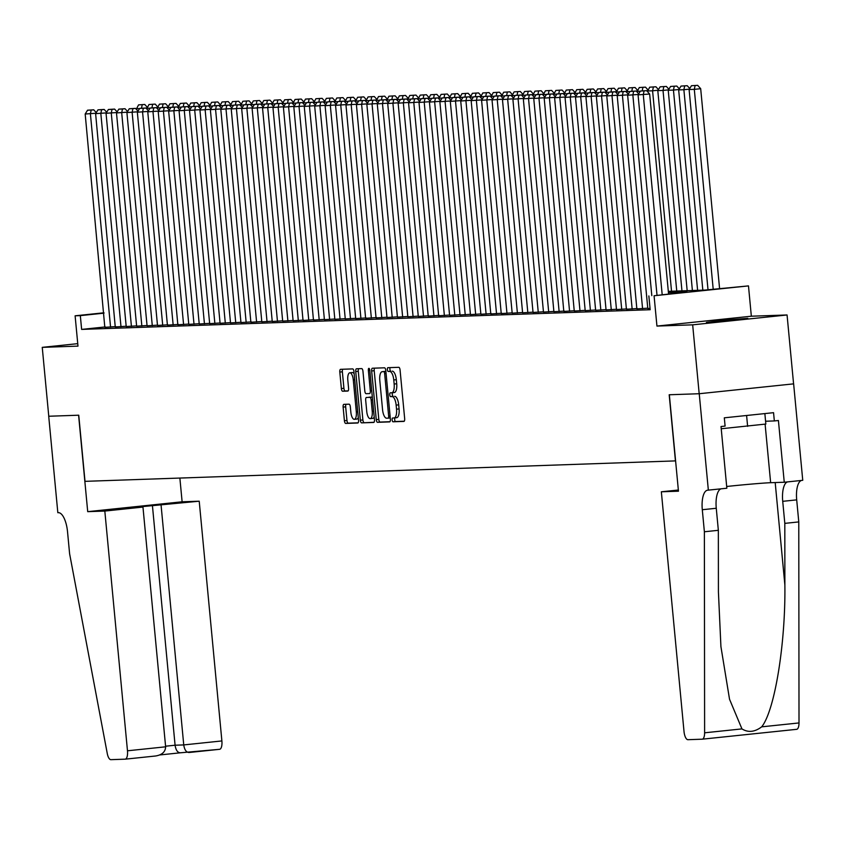 <?xml version="1.0" encoding="UTF-8"?>
<svg xmlns="http://www.w3.org/2000/svg" width="845" height="845" viewBox="0 0 845 845"><rect width="100%" height="100%" fill="white"/><g stroke="black" fill="none" stroke-linecap="round" stroke-linejoin="round"><path stroke-width="1.27" d="M392.133 419.912A1.901 0.718 -96 0 0 393.02 421.782L403.899 421.412A2.715 1.025 -96 0 0 403.931 421.401A2.715 1.025 -96 0 0 404.67 418.666L400.065 369.983A2.715 1.025 -96 0 0 398.787 367.311L387.908 367.691A1.901 0.718 -96 0 0 387.887 367.691A1.901 0.718 -96 0 0 387.369 369.603A1.901 0.718 -96 0 0 388.267 371.473L389.672 371.43A8.693 3.274 -96 0 1 393.77 379.965L394.15 384.031A8.693 3.274 -96 0 1 391.784 392.788A8.693 3.274 -96 0 1 391.7 392.798L390.284 392.84A1.901 0.718 -96 0 0 390.274 392.84A1.901 0.718 -96 0 0 389.746 394.763A1.901 0.718 -96 0 0 390.643 396.632L392.059 396.58A8.693 3.274 -96 0 1 396.147 405.125L396.527 409.181A8.693 3.274 -96 0 1 394.161 417.948A8.693 3.274 -96 0 1 394.076 417.948L392.661 418A1.901 0.718 -96 0 0 392.65 418A1.901 0.718 -96 0 0 392.133 419.912M394.985 417.863A1.901 0.718 -96 0 0 394.678 419.648A1.901 0.718 -96 0 0 395.576 421.518L404.248 421.222M390.179 367.607A1.901 0.718 -96 0 0 389.925 369.339A1.901 0.718 -96 0 0 390.823 371.208L389.672 371.43M392.598 392.703A1.901 0.718 -96 0 0 392.302 394.499A1.901 0.718 -96 0 0 393.2 396.368L392.059 396.58M706.409 322.452L747.804 318.343L722.137 320.255L706.409 322.452M343.894 404.354A2.715 1.025 -96 0 0 343.862 404.354A2.715 1.025 -96 0 0 343.123 407.1L344.411 420.757A2.715 1.025 -96 0 0 345.689 423.419L357.773 423.007A2.715 1.025 -96 0 0 357.805 423.007A2.715 1.025 -96 0 0 358.544 420.261L353.939 371.578A2.715 1.025 -96 0 0 352.661 368.906L340.577 369.328A2.715 1.025 -96 0 0 340.556 369.328A2.715 1.025 -96 0 0 339.806 372.064L341.369 388.563A2.715 1.025 -96 0 0 342.647 391.235L347.823 391.055A2.715 1.025 -96 0 0 347.844 391.055A2.715 1.025 -96 0 0 348.584 388.32L347.813 380.134A7.267 2.736 -96 0 1 349.798 372.814A7.267 2.736 -96 0 1 353.294 379.944L356.326 412.001A7.267 2.736 -96 0 1 354.34 419.321A7.267 2.736 -96 0 1 350.844 412.191L350.337 406.846A2.715 1.025 -96 0 0 349.059 404.174L343.894 404.354M105.308 326.93L81.627 329.402L80.328 315.629L75.11 315.808L103.977 312.787M708.353 490.163L699.237 393.728L669.346 394.752L678.461 491.198L661.35 491.79L684.017 731.527A8.302 3.126 -96 0 0 687.925 739.692L702.163 739.195A8.302 3.126 -96 0 0 702.248 739.185A8.302 3.126 -96 0 0 704.614 732.805L704.381 531.769L702.301 509.725A19.382 7.288 84 0 1 707.582 490.206A19.382 7.288 84 0 1 707.772 490.184L726.848 488.23L721.017 426.514L725.094 426.081L724.313 417.821L773.555 412.677L774.337 420.937L778.414 420.514L784.255 482.241L802.75 480.309L793.635 383.862L699.185 393.728L669.187 394.763L675.44 460.895L85.007 481.344L78.754 415.201L48.767 416.247L42.25 347.358L77.983 346.123L75.11 315.808M699.185 393.728L692.668 324.839L787.065 314.974L751.342 316.21L748.48 285.895L654.072 295.761L687.133 291.947L668.427 292.592M751.342 316.21L656.945 326.075L692.668 324.839M656.945 326.075L654.072 295.761M81.627 329.402L650.164 309.724L648.854 295.94M376.257 419.648A2.715 1.025 -96 0 0 377.535 422.32L389.619 421.898A2.715 1.025 -96 0 0 389.651 421.898A2.715 1.025 -96 0 0 390.39 419.162L385.785 370.48A2.715 1.025 -96 0 0 384.507 367.807L372.423 368.23A2.715 1.025 -96 0 0 372.391 368.23A2.715 1.025 -96 0 0 371.652 370.966L376.257 419.648L378.803 419.384A2.715 1.025 -96 0 0 380.092 422.056L389.967 421.708M373.701 422.458L361.618 422.87A2.715 1.025 -96 0 1 360.34 420.208L355.734 371.515A2.715 1.025 -96 0 1 356.474 368.779A2.715 1.025 -96 0 0 356.474 368.779L361.671 368.6A2.715 1.025 -96 0 1 362.949 371.272L364.818 391.013A2.715 1.025 -96 0 0 366.096 393.685L369.529 393.559A2.715 1.025 -96 0 0 369.55 393.559A2.715 1.025 -96 0 0 370.3 390.823L368.357 370.268A1.901 0.718 -96 0 1 368.874 368.346A1.901 0.718 -96 0 1 369.783 370.216L374.462 419.712A2.715 1.025 -96 0 1 373.722 422.447A2.715 1.025 -96 0 0 373.722 422.447L373.754 422.447M77.74 343.651L42.25 347.358M793.582 383.862L787.065 314.974M647.788 308.478L650.037 308.436M627.877 94.841L617.199 95.591L636.845 308.89L647.766 308.182M617.441 95.2L606.773 95.95L626.409 309.249L637.331 308.541M616.501 309.555L626.905 308.911M606.066 309.914L616.47 309.27M595.63 310.284L606.034 309.629M585.205 310.643L595.609 309.988M565.284 97.006L554.616 97.756L574.251 311.055L585.173 310.347M554.848 97.365L544.18 98.115L563.816 311.414L574.737 310.717M553.908 311.72L564.312 311.076M543.472 312.09L553.876 311.435M533.047 312.449L543.451 311.794M522.611 312.808L533.015 312.154M512.176 313.168L522.58 312.523M492.265 99.53L481.587 100.291L501.233 313.579L512.154 312.882M481.83 99.9L471.161 100.65L490.797 313.949L501.719 313.241M480.879 314.255L491.294 313.601M470.454 314.615L480.858 313.96M460.018 314.974L470.422 314.329M449.593 315.333L459.997 314.689M429.672 101.706L419.004 102.456L438.639 315.755L449.561 315.048M419.236 102.065L408.568 102.815L428.204 316.114L439.125 315.407M418.296 316.421L428.7 315.766M407.86 316.78L418.264 316.136M397.435 317.139L407.839 316.495M386.999 317.498L397.403 316.854M367.079 103.872L356.41 104.622L376.046 317.921L386.968 317.213M356.653 104.231L345.975 104.981L365.621 318.28L376.543 317.572M355.703 318.586L366.107 317.942M345.267 318.945L355.671 318.301M334.842 319.304L345.246 318.66M324.406 319.674L334.81 319.019M304.496 106.037L293.817 106.787L313.463 320.086L324.385 319.378M294.06 106.396L283.392 107.146L303.028 320.445L313.949 319.737M293.109 320.751L303.513 320.107M282.684 321.111L293.088 320.466M272.248 321.48L282.652 320.825M261.813 321.839L272.227 321.184M241.902 108.202L231.224 108.952L250.87 322.251L261.792 321.544M240.952 322.558L251.356 321.913M230.527 322.917L240.931 322.272M220.091 323.286L230.495 322.632M209.655 323.646L220.059 322.991M199.23 324.005L209.634 323.35M188.794 324.364L199.198 323.719M168.884 110.727L158.205 111.487L177.841 324.776L188.773 324.079M158.448 111.096L147.769 111.846L167.416 325.145L178.337 324.438M157.497 325.452L167.901 324.797M147.072 325.811L157.476 325.156M136.637 326.17L147.041 325.526M126.201 326.529L136.605 325.885M106.29 112.903L95.612 113.652L115.258 326.952L126.18 326.244M115.744 326.603L104.822 327.311L85.187 114.012L95.855 113.262M668.31 291.345L704.994 290.078L748.48 285.895M104.009 313.157L80.328 315.629M394.245 417.926L396.622 417.683A8.693 3.274 -96 0 0 396.706 417.673A8.693 3.274 -96 0 0 399.083 408.917L396.527 409.181M394.604 396.316A8.693 3.274 -96 0 1 398.703 404.861L399.083 408.917M391.869 392.777L394.245 392.524A8.693 3.274 -96 0 0 394.33 392.524A8.693 3.274 -96 0 0 396.706 383.757L394.15 384.031M392.228 371.156A8.693 3.274 -96 0 1 396.326 379.701L396.706 383.757M374.631 368.145A2.715 1.025 -96 0 0 374.208 370.701L378.803 419.384M388.13 418.159A1.901 0.718 -96 0 0 388.151 418.159A1.901 0.718 -96 0 0 388.668 416.236L384.633 373.501A1.901 0.718 -96 0 0 383.736 371.631L382.257 371.684A8.693 3.274 -96 0 0 382.162 371.694A8.693 3.274 -96 0 0 379.796 380.451L382.553 409.667A8.693 3.274 -96 0 0 386.651 418.212L388.13 418.159M384.633 371.441A8.693 3.274 -96 0 1 384.718 371.42A8.693 3.274 -96 0 1 384.802 371.42L385.869 371.377M374.05 422.268L361.618 422.87M358.702 368.705A2.715 1.025 -96 0 0 358.28 371.251L362.885 419.933A2.715 1.025 -96 0 0 364.163 422.606M366.751 411.504A7.267 2.736 -96 0 0 370.247 418.634A7.267 2.736 -96 0 0 372.233 411.314L371.166 400.023A2.715 1.025 -96 0 0 369.888 397.351L366.455 397.467A2.715 1.025 -96 0 0 366.424 397.467A2.715 1.025 -96 0 0 365.684 400.213L366.751 411.504M370.247 418.634L372.803 418.37A7.267 2.736 -96 0 0 374.208 416.944M368.948 397.203A2.715 1.025 -96 0 1 368.98 397.203A2.715 1.025 -96 0 0 368.98 397.203L372.328 397.087L369.888 397.351M354.34 419.321L356.886 419.057A7.267 2.736 -96 0 0 358.291 417.631M354.161 373.86A7.267 2.736 -96 0 0 352.354 372.539L349.798 372.814M342.785 369.254A2.715 1.025 -96 0 0 342.362 371.8L343.926 388.299A2.715 1.025 -96 0 0 345.204 390.971L348.172 390.865M346.091 404.28A2.715 1.025 -96 0 0 345.668 406.825L346.968 420.483A2.715 1.025 -96 0 0 348.246 423.155L358.122 422.817M719.581 288.557L700.685 88.693L694.305 89.359L713.201 289.222M708.015 289.761L689.097 89.538L691.453 85.725L697.653 85.334L691.453 85.725M695.097 85.599L694.305 89.359L689.097 89.538M697.653 85.334L700.685 88.693M656.998 295.095L638.07 94.872L649.657 94.017L646.626 90.668L640.425 91.059L647.608 90.595M668.553 293.88L649.657 94.017M662.174 294.546L643.277 94.682L644.07 90.933M640.425 91.059L638.07 94.872M721.229 428.753L765.845 424.053L764.862 413.585M746.6 415.486L747.624 426.345M704.381 531.769L718.345 530.311L718.419 591.954L720.922 646.636L729.531 699.237L741.942 728.897C748.142 732.773 754.722 732.087 761.683 726.837C774.675 710.825 785.628 643.858 784.878 585.015L784.815 523.372L782.723 501.328A19.382 7.288 84 0 1 787.519 481.893M784.815 523.372L798.778 521.914L796.698 499.87A19.382 7.288 84 0 1 801.493 480.435M721.06 488.843A19.382 7.288 84 0 0 716.264 508.267L718.345 530.311M761.683 726.837L799.011 722.94L798.778 521.914M699.237 393.728L793.635 383.862M661.35 491.79L678.355 490.015M726.679 486.488A31.149 0.76 174.6 0 1 770.64 482.706L784.255 482.241M799.011 722.94A8.302 3.126 84 0 1 796.645 729.33A8.302 3.126 84 0 1 796.571 729.33L702.332 739.174M765.581 421.243L774.337 420.937M104.822 511.067L127.479 750.793L165.631 746.811L142.963 507.074L104.822 511.067L87.711 511.658L78.596 415.212L48.714 416.247L57.83 512.693L58.4 512.672A19.382 7.288 -96 0 1 67.526 531.706L69.607 553.75L107.262 753.486A8.302 3.126 -96 0 0 110.896 759.666L125.134 759.169A8.302 3.126 -96 0 0 125.218 759.169A8.302 3.126 -96 0 0 127.479 750.793M179.869 478.059L182.119 501.793L87.711 511.658M182.119 501.793L199.219 501.201L134.302 507.38L142.963 507.074M161.078 505.183L183.745 744.92L221.886 740.938A8.302 3.126 84 0 1 219.615 749.304A8.302 3.126 84 0 1 219.531 749.314L180.27 752.81M199.219 501.201L221.886 740.938M152.417 505.49L175.084 745.216L183.745 744.92C184.495 749.864 186.27 752.388 189.048 752.494M180.386 752.8C177.608 752.684 175.844 750.159 175.084 745.216L165.567 746.209M165.631 746.811C165.409 751.86 162.082 754.912 155.628 755.99L125.218 759.169M689.33 89.147L683.88 89.718L702.829 290.152M697.611 290.331L678.662 89.897L681.017 86.084L687.217 85.694L681.017 86.084M684.672 85.958L683.88 89.718L678.662 89.897M687.217 85.694L689.742 88.482M678.905 89.507L673.444 90.077L692.393 290.511M687.175 290.691L668.226 90.257L670.592 86.454L676.792 86.053L670.592 86.454M674.236 86.327L673.444 90.077L668.226 90.257M676.792 86.053L679.317 88.841M668.469 89.866L663.019 90.436L681.957 290.87M676.75 291.06L657.801 90.616L660.156 86.813L666.356 86.422L660.156 86.813M663.811 86.686L663.019 90.436L657.801 90.616M666.356 86.422L668.881 89.211M658.044 90.235L652.583 90.806L671.532 291.24M647.418 91.545L649.72 87.172L655.931 86.781L649.72 87.172M653.375 87.046L652.583 90.806L647.365 90.985M655.931 86.781L658.445 89.57M647.798 308.509L627.634 95.231L638.302 94.482M651.812 295.634L632.852 95.052L633.644 91.292L636.19 91.028L629.99 91.418L633.644 91.292M629.99 91.418L627.634 95.231M638.714 93.816L636.19 91.028M642.58 308.689L622.416 95.411L623.209 91.651L625.765 91.387L619.565 91.778L623.209 91.651M619.565 91.778L617.199 95.591M628.289 94.175L625.765 91.387M632.144 309.048L611.991 95.77L612.783 92.02L615.329 91.746L609.129 92.147L612.783 92.02M609.129 92.147L606.773 95.95M617.853 94.534L615.329 91.746M616.501 309.597L596.338 96.309L607.016 95.559M621.719 309.407L601.555 96.129L602.348 92.38L604.904 92.116L598.693 92.506L602.348 92.38M598.693 92.506L596.338 96.309M607.418 94.904L604.904 92.116M636.993 91.904L639.295 87.531L645.495 87.141L639.295 87.531M640.32 91.228L636.94 91.344M645.495 87.141L648.02 89.929M642.211 90.869L642.939 87.405M606.066 309.957L585.912 96.679L596.581 95.918M611.284 309.777L591.12 96.488L591.912 92.739L594.468 92.475L588.268 92.865L591.912 92.739M588.268 92.865L585.912 96.679M596.992 95.263L594.468 92.475M637.172 90.954L636.222 91.049M626.557 92.263L628.86 87.891L635.06 87.5L628.86 87.891M629.884 91.587L626.504 91.704M635.06 87.5L637.584 90.288M631.775 91.228L632.514 87.764M595.64 310.316L575.477 97.038L586.145 96.288M600.848 310.136L580.695 96.858L581.487 93.098L584.032 92.834L577.832 93.225L581.487 93.098M577.832 93.225L575.477 97.038M586.557 95.622L584.032 92.834L585.015 92.76M626.747 91.313L625.786 91.418M616.121 92.623L618.424 88.26L624.635 87.859L618.424 88.26M619.459 91.947L616.068 92.063M624.635 87.859L627.148 90.647M621.35 91.598L622.078 88.133M585.205 310.675L565.041 97.397L575.72 96.647M590.423 310.495L570.259 97.217L571.051 93.457L573.607 93.193L567.396 93.584L571.051 93.457M567.396 93.584L565.041 97.397M576.132 95.981L573.607 93.193M616.311 91.672L615.35 91.778M605.696 92.992L607.999 88.619L614.199 88.229L607.999 88.619M609.023 92.306L605.643 92.422M614.199 88.229L616.723 91.017M610.914 91.957L611.643 88.493M579.987 310.854L559.823 97.576L560.626 93.827L563.171 93.552L556.971 93.953L560.626 93.827M556.971 93.953L554.616 97.756M565.696 96.341L563.171 93.552M605.876 92.042L604.925 92.137M595.26 93.351L597.563 88.978L603.763 88.588L597.563 88.978M598.598 92.675L595.207 92.792M603.763 88.588L606.287 91.376M600.489 92.316L601.217 88.852M569.562 311.213L549.398 97.935L550.19 94.186L552.736 93.911L546.535 94.313L550.19 94.186M546.535 94.313L544.18 98.115M555.26 96.71L552.736 93.911M595.45 92.401L594.489 92.496M584.824 93.71L587.138 89.338L593.338 88.947L587.138 89.338M588.162 93.034L584.772 93.151M593.338 88.947L595.862 91.735M590.053 92.675L590.782 89.211M553.908 311.763L533.744 98.485L544.423 97.724M559.126 311.583L538.962 98.295L539.754 94.545L542.31 94.281L536.11 94.672L539.754 94.545M536.11 94.672L533.744 98.485M544.835 97.069L542.31 94.281M574.399 94.07L576.702 89.697L582.902 89.306L576.702 89.697M577.726 93.394L574.346 93.51M582.902 89.306L585.427 92.094M579.617 93.034L580.357 89.57M543.483 312.122L523.319 98.844L533.987 98.094M548.69 311.942L528.537 98.664L529.329 94.904L531.875 94.64L525.674 95.031L529.329 94.904M525.674 95.031L523.319 98.844M534.399 97.428L531.875 94.64L532.857 94.566M574.589 93.119L573.628 93.225M563.964 94.429L566.266 90.066L572.477 89.665L566.266 90.066M567.301 93.753L563.911 93.869M572.477 89.665L574.991 92.454M569.192 93.404L569.921 89.94M533.047 312.481L512.883 99.203L523.562 98.453M538.265 312.301L518.101 99.023L518.893 95.263L521.449 94.999L515.239 95.39L518.893 95.263M515.239 95.39L512.883 99.203M523.963 97.788L521.449 94.999L522.432 94.925M564.154 93.478L563.192 93.584M553.538 94.798L555.841 90.426L562.041 90.035L555.841 90.426M556.866 94.112L553.486 94.228M562.041 90.035L564.566 92.823M558.756 93.763L559.485 90.299M522.611 312.84L502.458 99.562L513.126 98.812M527.829 312.661L507.665 99.383L508.458 95.633L511.014 95.358L504.814 95.749L508.458 95.633M504.814 95.749L502.458 99.562M513.538 98.147L511.014 95.358L511.996 95.284M553.718 93.848L552.767 93.943M543.103 95.158L545.405 90.785L551.605 90.394L545.405 90.785M546.43 94.471L543.05 94.598M551.605 90.394L554.13 93.182M548.331 94.122L549.06 90.658M512.186 313.21L492.022 99.921L502.69 99.171M517.393 313.02L497.24 99.742L498.032 95.992L500.578 95.717L494.378 96.119L498.032 95.992M494.378 96.119L492.022 99.921M503.102 98.516L500.578 95.717M543.293 94.207L542.332 94.302M532.667 95.517L534.969 91.144L541.18 90.753L534.969 91.144M536.005 94.841L532.614 94.957M541.18 90.753L543.705 93.541M537.895 94.482L538.624 91.017M506.968 313.389L486.804 100.101L487.597 96.351L490.153 96.087L483.953 96.478L487.597 96.351M483.953 96.478L481.587 100.291M492.677 98.876L490.153 96.087M522.242 95.876L524.544 91.503L530.745 91.112L524.544 91.503M525.569 95.2L522.189 95.316M530.745 91.112L533.269 93.901M527.46 94.841L528.199 91.376M496.533 313.748L476.379 100.471L477.171 96.71L479.717 96.446L473.517 96.837L477.171 96.71M473.517 96.837L471.161 100.65M482.241 99.235L479.717 96.446M511.806 96.235L514.109 91.873L520.309 91.471L514.109 91.873M515.144 95.559L511.753 95.675M520.309 91.471L522.833 94.26M517.034 95.21L517.763 91.746M480.889 314.287L460.726 101.009L471.404 100.259M486.107 314.108L465.944 100.83L466.736 97.069L469.281 96.805L463.081 97.196L466.736 97.069M463.081 97.196L460.726 101.009M471.806 99.594L469.281 96.805M501.37 96.605L503.683 92.232L509.884 91.841L503.683 92.232M504.708 95.918L501.317 96.034M509.884 91.841L512.408 94.629M506.599 95.569L507.327 92.105M470.454 314.646L450.29 101.368L460.969 100.618M475.672 314.467L455.508 101.189L456.3 97.428L458.856 97.164L452.656 97.555L456.3 97.428M452.656 97.555L450.29 101.368M461.381 99.953L458.856 97.164M501.56 95.643L500.61 95.749M490.945 96.964L493.248 92.591L499.448 92.2L493.248 92.591M494.272 96.277L490.892 96.404M499.448 92.2L501.972 94.989M496.163 95.929L496.902 92.464M460.029 315.016L439.865 101.727L450.533 100.977M465.236 314.826L445.083 101.548L445.875 97.798L448.42 97.524L442.22 97.925L445.875 97.798M442.22 97.925L439.865 101.727M450.945 100.323L448.42 97.524L449.403 97.45M491.135 96.013L490.174 96.108M480.509 97.323L482.812 92.95L489.023 92.559L482.812 92.95M483.847 96.647L480.456 96.763M489.023 92.559L491.536 95.348M485.738 96.288L486.466 92.823M449.593 315.375L429.429 102.087L440.108 101.337M454.811 315.196L434.647 101.907L435.439 98.157L437.995 97.893L431.784 98.284L435.439 98.157M431.784 98.284L429.429 102.087M440.509 100.682L437.995 97.893M480.699 96.372L479.738 96.467M470.084 97.682L472.387 93.309L478.587 92.918L472.387 93.309M473.411 97.006L470.031 97.122M478.587 92.918L481.111 95.707M475.302 96.647L476.031 93.182M444.375 315.555L424.211 102.277L425.003 98.516L427.559 98.252L421.359 98.643L425.003 98.516M421.359 98.643L419.004 102.456M430.084 101.041L427.559 98.252M470.264 96.731L469.313 96.837M459.648 98.041L461.951 93.679L468.151 93.277L461.951 93.679M462.975 97.365L459.595 97.481M468.151 93.277L470.676 96.066M464.877 97.017L465.606 93.552M433.95 315.914L413.786 102.636L414.578 98.876L417.124 98.611L410.923 99.002L414.578 98.876M410.923 99.002L408.568 102.815M419.648 101.4L417.124 98.611M459.838 97.09L458.877 97.196M449.213 98.411L451.526 94.038L457.726 93.637L451.526 94.038M452.55 97.724L449.16 97.84M457.726 93.637L460.25 96.436M454.441 97.376L455.17 93.911M418.296 316.452L398.132 103.174L408.811 102.425M423.514 316.273L403.35 102.995L404.142 99.235L406.698 98.971L400.498 99.361L404.142 99.235M400.498 99.361L398.132 103.174M409.223 101.759L406.698 98.971M438.787 98.77L441.09 94.397L447.29 94.006L441.09 94.397M442.115 98.083L438.735 98.21M447.29 94.006L449.815 96.795M444.005 97.735L444.745 94.27M407.86 316.812L387.707 103.534L398.375 102.784M413.078 316.632L392.925 103.354L393.717 99.604L396.263 99.33L390.063 99.731L393.717 99.604M390.063 99.731L387.707 103.534M398.787 102.118L396.263 99.33M438.977 97.819L438.016 97.914M428.352 99.129L430.654 94.756L436.854 94.365L430.654 94.756M431.689 98.453L428.299 98.569M436.854 94.365L439.379 97.154M433.58 98.094L434.309 94.629M428.542 98.178L427.581 98.273M417.926 99.488L420.229 95.115L426.429 94.725L420.229 95.115M421.254 98.812L417.863 98.928M426.429 94.725L428.954 97.513M423.144 98.453L423.873 94.989M418.106 98.538L417.155 98.643M407.491 99.847L409.793 95.474L415.993 95.084L409.793 95.474M410.818 99.171L407.438 99.287M415.993 95.084L418.518 97.872M412.709 98.823L413.448 95.358M397.435 317.181L377.271 103.893L387.95 103.143M402.653 317.002L382.489 103.713L383.281 99.963L385.838 99.699L379.627 100.09L383.281 99.963M379.627 100.09L377.271 103.893M388.351 102.488L385.838 99.699L386.809 99.625M386.999 317.54L366.846 104.262L377.514 103.512M392.217 317.361L372.053 104.083L372.846 100.323L375.402 100.059L369.202 100.449L372.846 100.323M369.202 100.449L366.846 104.262M377.926 102.847L375.402 100.059M381.782 317.72L361.628 104.442L362.42 100.682L364.966 100.418L358.766 100.808L362.42 100.682M358.766 100.808L356.41 104.622M367.49 103.206L364.966 100.418M407.681 98.897L406.72 99.002M397.055 100.206L399.358 95.844L405.568 95.443L399.358 95.844M400.393 99.53L397.002 99.647M405.568 95.443L408.082 98.242M402.283 99.182L403.012 95.717M371.356 318.079L351.193 104.801L351.985 101.041L354.541 100.777L348.33 101.168L351.985 101.041M348.33 101.168L345.975 104.981M357.055 103.565L354.541 100.777M397.245 99.256L396.284 99.361M386.63 100.576L388.932 96.203L395.133 95.812L388.932 96.203M389.957 99.89L386.577 100.016M395.133 95.812L397.657 98.601M391.848 99.541L392.576 96.076M355.703 318.618L335.549 105.34L346.218 104.59M360.921 318.438L340.757 105.16L341.549 101.411L344.105 101.136L337.905 101.537L341.549 101.411M337.905 101.537L335.549 105.34M346.63 103.924L344.105 101.136M376.194 100.935L378.497 96.562L384.697 96.172L378.497 96.562M379.532 100.259L376.141 100.375M384.697 96.172L387.221 98.96M381.422 99.9L382.151 96.436M345.278 318.987L325.114 105.699L335.782 104.949M350.495 318.808L330.332 105.519L331.124 101.77L333.669 101.506L327.469 101.896L331.124 101.77M327.469 101.896L325.114 105.699M336.194 104.294L333.669 101.506M376.384 99.985L375.423 100.08M365.758 101.294L368.071 96.921L374.272 96.531L368.071 96.921M369.096 100.618L365.705 100.735M374.272 96.531L376.796 99.319M370.987 100.259L371.715 96.795M334.842 319.347L314.678 106.069L325.357 105.319M340.06 319.167L319.896 105.889L320.688 102.129L323.244 101.865L317.044 102.256L320.688 102.129M317.044 102.256L314.678 106.069M325.769 104.653L323.244 101.865L324.226 101.791M365.948 100.344L364.998 100.439M355.333 101.653L357.636 97.281L363.836 96.89L357.636 97.281M358.66 100.977L355.28 101.094M363.836 96.89L366.36 99.678M360.551 100.629L361.29 97.154M324.417 319.706L304.253 106.428L314.921 105.678M329.624 319.526L309.471 106.248L310.263 102.488L312.808 102.224L306.608 102.615L310.263 102.488M306.608 102.615L304.253 106.428M315.333 105.012L312.808 102.224L313.791 102.15M355.523 100.703L354.562 100.808M344.897 102.013L347.2 97.65L353.411 97.249L347.2 97.65M348.235 101.337L344.844 101.453M353.411 97.249L355.925 100.048M350.126 100.988L350.855 97.524M319.199 319.885L299.035 106.607L299.827 102.847L302.383 102.583L296.172 102.974L299.827 102.847M296.172 102.974L293.817 106.787M304.897 105.371L302.383 102.583M345.087 101.062L344.126 101.168M334.472 102.382L336.775 98.009L342.975 97.619L336.775 98.009M337.799 101.696L334.419 101.812M342.975 97.619L345.499 100.407M339.69 101.347L340.419 97.883M308.763 320.244L288.599 106.966L289.391 103.217L291.947 102.942L285.747 103.343L289.391 103.217M285.747 103.343L283.392 107.146M294.472 105.731L291.947 102.942M334.652 101.432L333.701 101.527M324.036 102.741L326.339 98.369L332.539 97.978L326.339 98.369M327.364 102.065L323.984 102.182M332.539 97.978L335.064 100.766M329.265 101.706L329.994 98.242M293.12 320.794L272.956 107.505L283.624 106.755M298.327 320.614L278.174 107.326L278.966 103.576L281.512 103.312L275.312 103.703L278.966 103.576M275.312 103.703L272.956 107.505M284.036 106.1L281.512 103.312M313.601 103.101L315.903 98.728L322.114 98.337L315.903 98.728M316.938 102.425L313.548 102.541M322.114 98.337L324.638 101.125M318.829 102.065L319.558 98.601M282.684 321.153L262.52 107.875L273.199 107.125M287.902 320.973L267.738 107.685L268.53 103.935L271.087 103.671L264.876 104.062L268.53 103.935M264.876 104.062L262.52 107.875M273.611 106.459L271.087 103.671L272.069 103.597M303.175 103.46L305.478 99.087L311.678 98.696L305.478 99.087M306.503 102.784L303.123 102.9M311.678 98.696L314.203 101.484M308.393 102.425L309.122 98.96M272.248 321.512L252.095 108.234L262.763 107.484M277.466 321.332L257.302 108.054L258.105 104.294L260.651 104.03L254.451 104.421L258.105 104.294M254.451 104.421L252.095 108.234M263.175 106.819L260.651 104.03M303.355 102.509L302.404 102.615M292.74 103.819L295.042 99.456L301.242 99.055L295.042 99.456M296.077 103.143L292.687 103.259M301.242 99.055L303.767 101.844M297.968 102.794L298.697 99.33M261.823 321.871L241.659 108.593L252.338 107.843M267.041 321.691L246.877 108.413L247.669 104.653L250.215 104.389L244.015 104.78L247.669 104.653M244.015 104.78L241.659 108.593M252.739 107.178L250.215 104.389L251.197 104.315M292.93 102.868L291.969 102.974M282.304 104.188L284.617 99.816L290.817 99.425L284.617 99.816M285.642 103.502L282.251 103.618M290.817 99.425L293.342 102.213M287.532 103.153L288.261 99.689M256.605 322.051L236.442 108.773L237.234 105.023L239.79 104.748L233.59 105.15L237.234 105.023M233.59 105.15L231.224 108.952M242.314 107.537L239.79 104.748M282.494 103.238L281.543 103.333M271.879 104.548L274.181 100.175L280.382 99.784L274.181 100.175M275.206 103.872L271.826 103.988M280.382 99.784L282.906 102.572M277.097 103.512L277.836 100.048M240.962 322.6L220.798 109.311L231.467 108.561M246.17 322.42L226.016 109.132L226.809 105.382L229.354 105.118L223.154 105.509L226.809 105.382M223.154 105.509L220.798 109.311M231.879 107.906L229.354 105.118M261.443 104.907L263.746 100.534L269.956 100.143L263.746 100.534M264.781 104.231L261.39 104.347M269.956 100.143L272.47 102.932M266.671 103.872L267.4 100.407M230.527 322.959L210.363 109.681L221.041 108.92M235.744 322.779L215.581 109.491L216.373 105.741L218.929 105.477L212.718 105.868L216.373 105.741M212.718 105.868L210.363 109.681M221.443 108.266L218.929 105.477M261.633 103.956L260.672 104.051M251.018 105.266L253.32 100.893L259.521 100.502L253.32 100.893M254.345 104.59L250.965 104.706M259.521 100.502L262.045 103.291M256.236 104.231L256.964 100.766M220.091 323.318L199.938 110.04L210.606 109.29M225.309 323.139L205.145 109.861L205.937 106.1L208.493 105.836L202.293 106.227L205.937 106.1M202.293 106.227L199.938 110.04M211.018 108.625L208.493 105.836L209.475 105.762M240.582 105.625L242.885 101.263L249.085 100.861L242.885 101.263M243.909 104.949L240.529 105.065M249.085 100.861L251.609 103.65M245.81 104.6L246.539 101.136M209.666 323.677L189.502 110.399L200.17 109.649M214.873 323.498L194.72 110.22L195.512 106.459L198.057 106.195L191.857 106.586L195.512 106.459M191.857 106.586L189.502 110.399M200.582 108.984L198.057 106.195M240.772 104.674L239.811 104.78M230.146 105.995L232.449 101.622L238.66 101.231L232.449 101.622M233.484 105.308L230.093 105.424M238.66 101.231L241.184 104.019M235.375 104.96L236.104 101.495M199.23 324.036L179.066 110.758L189.745 110.008M204.448 323.857L184.284 110.579L185.076 106.829L187.632 106.554L181.432 106.956L185.076 106.829M181.432 106.956L179.066 110.758M190.157 109.343L187.632 106.554L188.615 106.481M230.336 105.044L229.375 105.139M219.721 106.354L222.024 101.981L228.224 101.59L222.024 101.981M223.048 105.678L219.668 105.794M228.224 101.59L230.748 104.379M224.939 105.319L225.678 101.854M188.794 324.406L168.641 111.117L179.309 110.368M194.012 324.216L173.859 110.938L174.651 107.188L177.196 106.914L170.996 107.315L174.651 107.188M170.996 107.315L168.641 111.117M179.721 109.713L177.196 106.914M219.911 105.403L218.95 105.498M209.285 106.713L211.588 102.34L217.788 101.949L211.588 102.34M212.623 106.037L209.233 106.153M217.788 101.949L220.313 104.738M214.514 105.678L215.243 102.213M183.587 324.586L163.423 111.297L164.215 107.547L166.761 107.283L160.561 107.674L164.215 107.547M160.561 107.674L158.205 111.487M169.285 110.072L166.761 107.283M198.85 107.072L201.163 102.699L207.363 102.308L201.163 102.699M202.187 106.396L198.797 106.512M207.363 102.308L209.887 105.097M204.078 106.037L204.807 102.572M173.151 324.945L152.987 111.667L153.779 107.906L156.336 107.642L150.135 108.033L153.779 107.906M150.135 108.033L147.769 111.846M158.86 110.431L156.336 107.642M199.04 106.121L198.089 106.227M188.424 107.431L190.727 103.069L196.927 102.667L190.727 103.069M191.752 106.755L188.372 106.871M196.927 102.667L199.452 105.456M193.642 106.407L194.382 102.942M157.508 325.483L137.344 112.205L148.012 111.455M162.715 325.304L142.562 112.026L143.354 108.266L145.9 108.002L139.7 108.392L143.354 108.266M139.7 108.392L137.344 112.205M148.424 110.79L145.9 108.002M177.989 107.801L180.291 103.428L186.502 103.037L180.291 103.428M181.326 107.114L177.936 107.23M186.502 103.037L189.016 105.826M183.217 106.766L183.946 103.301M147.072 325.843L126.908 112.565L137.587 111.815M152.29 325.663L132.126 112.385L132.918 108.635L135.475 108.361L129.264 108.751L132.918 108.635M129.264 108.751L126.908 112.565M137.988 111.149L135.475 108.361M178.179 106.85L177.218 106.945M167.563 108.16L169.866 103.787L176.066 103.396L169.866 103.787M170.891 107.473L167.511 107.6M176.066 103.396L178.591 106.185M172.781 107.125L173.51 103.66M136.637 326.212L116.483 112.924L127.151 112.174M141.854 326.022L121.691 112.744L122.483 108.994L125.039 108.72L118.839 109.121L122.483 108.994M118.839 109.121L116.483 112.924M127.563 111.519L125.039 108.72M167.743 107.209L166.792 107.304M157.128 108.519L159.43 104.146L165.631 103.755L159.43 104.146M160.465 107.843L157.075 107.959M165.631 103.755L168.155 106.544M162.356 107.484L163.085 104.019M126.211 326.571L106.047 113.293L116.716 112.533M131.429 326.392L111.265 113.103L112.058 109.354L114.603 109.089L108.403 109.48L112.058 109.354M108.403 109.48L106.047 113.293M117.128 111.878L114.603 109.089M157.318 107.569L156.357 107.664M146.692 108.878L149.005 104.505L155.205 104.115L149.005 104.505M150.03 108.202L146.639 108.318M155.205 104.115L157.73 106.903M151.92 107.843L152.649 104.379M120.993 326.751L100.83 113.473L101.622 109.713L104.178 109.449L97.978 109.839L101.622 109.713M97.978 109.839L95.612 113.652M106.702 112.237L104.178 109.449M146.882 107.928L145.921 108.033M136.267 109.237L138.569 104.875L144.77 104.474L138.569 104.875M139.594 108.561L136.214 108.678M144.77 104.474L147.294 107.262M141.485 108.213L142.224 104.748M110.558 327.11L90.404 113.832L91.197 110.072L93.742 109.808L87.542 110.199L91.197 110.072M87.542 110.199L85.187 114.012M96.267 112.596L93.742 109.808M395.576 421.518L393.02 421.782M390.823 371.208L388.267 371.473M393.2 396.368L390.643 396.632M398.703 404.861L396.147 405.125M396.326 379.701L393.77 379.965M374.208 370.701L371.652 370.966M380.092 422.056L377.535 422.32M390.274 417.937L388.172 418.148L390.274 417.937M390.094 416.089L388.668 416.236M386.059 373.353L384.633 373.501M385.869 371.409L383.736 371.631M384.802 371.42L382.257 371.684M362.885 419.933L360.34 420.208M358.28 371.251L355.734 371.515M371.715 390.675L370.3 390.823M369.772 370.121L368.357 370.268M373.659 411.166L372.233 411.314M372.592 399.875L371.166 400.023M357.752 411.853L356.326 412.001M354.72 379.796L353.294 379.944M345.204 390.971L342.647 391.235M343.926 388.299L341.369 388.563M342.362 371.8L339.806 372.064M348.246 423.155L345.689 423.419M346.968 420.483L344.411 420.757M345.668 406.825L343.123 407.1M782.723 501.328L796.698 499.87M716.264 508.267L702.301 509.725M704.614 732.805L741.942 728.897M784.878 585.015L775.192 482.548M765.105 424.148L770.64 482.706M180.143 752.821L159.853 754.944L180.186 752.821M155.628 755.99L125.292 759.159M396.706 417.673L394.161 417.948M394.33 392.524L391.784 392.788M384.718 371.42L382.162 371.694M702.248 739.185L796.645 729.33M219.615 749.304L188.931 752.515"/></g></svg>
